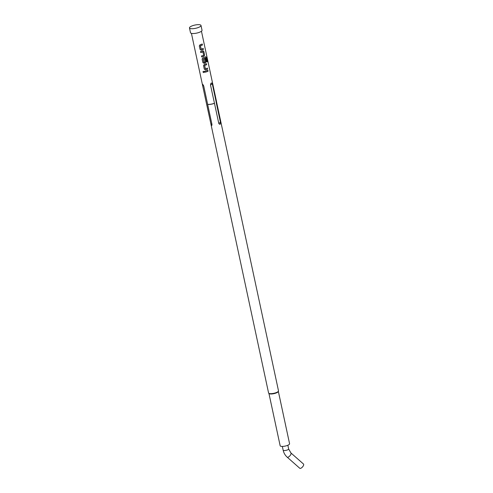 <?xml version="1.0" encoding="UTF-8"?>
<svg xmlns="http://www.w3.org/2000/svg" width="493" height="493" viewBox="0 0 493 493"><rect width="100%" height="100%" fill="white"/><g stroke="black" fill="none" stroke-linecap="round" stroke-linejoin="round"><path stroke-width="0.74" d="M203.134 71.503L203.03 71.99C203.609 72.754 204.028 72.693 204.281 71.812M204.275 71.842C203.671 71.109 203.239 71.171 202.999 72.021C203.591 72.785 204.016 72.73 204.275 71.842L204.287 72.058M203.11 71.528L202.999 72.021M201.452 31.225L216.526 101.546A5.121 1.448 167.9 0 1 216.507 101.798A5.121 1.448 167.9 0 1 216.224 102.205L212.31 83.939C211.491 82.38 210.887 82.732 210.493 84.993L214.467 103.302A5.072 1.43 167.9 0 1 213.432 103.678A5.072 1.43 167.9 0 1 207.658 104.374L203.745 86.059C202.728 84.02 202.352 83.822 202.605 85.474L206.518 103.733A5.121 1.448 167.9 0 1 206.512 103.69A5.121 1.448 167.9 0 1 206.499 103.647M216.519 101.755L278.496 390.838A5.072 1.43 167.9 0 1 278.471 391.091A5.072 1.43 167.9 0 1 275.433 392.884A5.072 1.43 167.9 0 1 268.697 393.192A5.072 1.43 167.9 0 1 268.574 392.964L206.585 103.82M216.489 101.848A5.072 1.43 167.9 0 1 216.476 101.891A5.072 1.43 167.9 0 1 216.168 102.322L216.224 102.205M214.467 103.302L218.781 123.404C219.896 124.877 220.463 124.55 220.476 122.418L216.168 102.322M278.471 391.091L278.311 391.553A4.813 1.362 167.9 0 1 275.427 393.248A4.813 1.362 167.9 0 1 269.03 393.543L268.697 393.192M278.36 391.424L289.576 443.755A4.813 1.362 167.9 0 1 286.667 445.69A4.813 1.362 167.9 0 1 280.16 445.771L268.938 393.445M193.034 25.556A5.891 1.664 167.9 0 1 201.002 25.457A5.891 1.664 167.9 0 1 197.446 27.824A5.891 1.664 167.9 0 1 189.478 27.928A5.891 1.664 167.9 0 1 193.034 25.556M201.002 25.457L202.031 30.264A5.891 1.664 167.9 0 1 198.476 32.63A5.891 1.664 167.9 0 1 190.508 32.729L189.478 27.928M214.412 103.253A5.121 1.448 167.9 0 1 213.438 103.604A5.121 1.448 167.9 0 1 207.658 104.319M303.423 463.987A2.816 1.159 131.4 0 1 303.522 464.055A2.816 1.159 131.4 0 1 302.616 466.822A2.816 1.159 131.4 0 1 299.892 468.35A2.816 1.159 131.4 0 1 299.793 468.282A2.816 1.159 131.4 0 1 299.713 468.19M201.243 50.175A5.121 1.448 167.9 0 0 201.939 49.972A5.121 1.448 167.9 0 0 203.393 49.411L203.171 48.406A5.121 1.448 167.9 0 1 201.723 48.961A5.121 1.448 167.9 0 1 201.162 49.127L200.435 45.732A5.121 1.448 167.9 0 0 200.99 45.566A5.121 1.448 167.9 0 0 202.444 45.005L202.229 44A5.121 1.448 167.9 0 1 200.774 44.555A5.121 1.448 167.9 0 1 200.084 44.758L199.314 45.935L200.072 49.466L201.218 50.15A5.022 1.417 167.9 0 0 203.326 49.405L203.116 48.431M202.943 51.938L203.671 55.333A5.121 1.448 167.9 0 1 203.128 55.518A5.121 1.448 167.9 0 1 201.464 55.955L201.68 56.966A5.121 1.448 167.9 0 0 203.344 56.529A5.121 1.448 167.9 0 0 204.01 56.301L204.595 55.031L203.837 51.5L202.845 50.884A5.121 1.448 167.9 0 1 202.185 51.112A5.121 1.448 167.9 0 1 200.515 51.549L200.731 52.529A5.022 1.417 167.9 0 0 202.894 51.925L202.943 51.938A5.121 1.448 167.9 0 1 202.401 52.122A5.121 1.448 167.9 0 1 200.737 52.56M203.258 50.841L202.845 50.884M205.636 56.812A5.121 1.448 167.9 0 1 203.591 57.675A5.121 1.448 167.9 0 1 202.894 57.878L202.124 59.055L202.882 62.586L204.059 63.295A5.121 1.448 167.9 0 0 204.749 63.092A5.121 1.448 167.9 0 0 205.415 62.857L206 61.588L205.384 58.698A5.121 1.448 167.9 0 1 204.533 59.049L205.1 62.007A5.121 1.448 167.9 0 1 204.558 62.192A5.121 1.448 167.9 0 1 203.997 62.358L203.27 58.957A5.121 1.448 167.9 0 0 203.831 58.79A5.121 1.448 167.9 0 0 205.791 57.977L206.703 62.013A5.121 1.448 167.9 0 0 207.27 61.643L205.852 56.744M205.464 69.852A5.121 1.448 167.9 0 0 206.154 69.649A5.121 1.448 167.9 0 0 207.608 69.094L207.393 68.083A5.121 1.448 167.9 0 1 205.938 68.638A5.121 1.448 167.9 0 1 205.384 68.804L204.657 65.409A5.121 1.448 167.9 0 0 205.211 65.242A5.121 1.448 167.9 0 0 206.666 64.688L206.45 63.677A5.121 1.448 167.9 0 1 204.996 64.232A5.121 1.448 167.9 0 1 204.299 64.435L203.535 65.612L204.287 69.143L205.439 69.827A5.022 1.417 167.9 0 0 207.541 69.082L207.331 68.108M204.952 72.237A5.121 1.448 167.9 0 0 206.616 71.799A5.121 1.448 167.9 0 0 208.071 71.245L207.855 70.234A5.121 1.448 167.9 0 1 206.401 70.795A5.121 1.448 167.9 0 1 204.737 71.226L204.946 72.212A5.022 1.417 167.9 0 0 208.003 71.238L207.793 70.265M203.529 65.587L204.287 69.112L205.439 69.827M202.118 59.012L202.882 62.586M199.308 45.892L200.066 49.436L201.218 50.15M206.518 103.733L210.905 123.928C211.448 125.974 211.799 126.153 211.972 124.476L207.658 104.374M204.737 71.226L204.946 72.212M206.666 64.688L206.388 63.702M206.598 64.675A5.022 1.417 167.9 0 1 204.626 65.384L204.657 65.409M205.298 68.755L204.577 65.47M206.364 57.404L207.27 61.643M206.271 57.41L205.556 56.806M202.876 62.556L204.059 63.295M204.034 63.27A5.022 1.417 167.9 0 0 205.365 62.845L205.415 62.857M205.365 62.845L206 61.588M205.932 61.582L205.322 58.722M203.221 59.043L203.917 62.309M203.245 58.938A5.022 1.417 167.9 0 0 205.71 57.977L205.791 57.977M207.183 61.65A5.022 1.417 167.9 0 1 206.696 61.97M200.522 51.549L200.731 52.529M203.837 51.5L202.796 50.871M204.595 55.031L203.769 51.488M204.01 56.301L204.527 55.025M203.954 56.282A5.022 1.417 167.9 0 1 201.674 56.935L201.68 56.966M201.464 55.955L201.674 56.935M202.444 45.005L202.167 44.025M202.376 44.999A5.022 1.417 167.9 0 1 200.411 45.707L200.435 45.732M201.082 49.078L200.355 45.794M287.092 457.06A2.816 1.159 -48.6 0 0 287.179 457.159C285.114 455.316 283.771 452.981 283.142 450.158A2.816 0.795 -12.1 0 0 283.346 450.38A2.816 0.795 -12.1 0 0 286.519 450.238A2.816 0.795 -12.1 0 0 288.651 448.981L290.907 452.931A2.816 1.159 -48.6 0 0 290.808 452.864M299.793 468.282L287.179 457.159A2.816 1.159 -48.6 0 0 287.277 457.227A2.816 1.159 -48.6 0 0 290.007 455.698A2.816 1.159 -48.6 0 0 290.907 452.931L303.522 464.055M202.605 85.474A6.557 1.849 167.9 0 1 203.745 86.059M210.905 123.928A6.557 1.849 167.9 0 1 211.972 124.476M210.493 84.993A6.557 1.849 167.9 0 1 212.31 83.939M218.781 123.404A6.557 1.849 167.9 0 1 220.476 122.418M288.651 448.981L287.857 445.253M191.432 33.376L206.512 103.69M283.142 450.158L282.341 446.43"/></g></svg>
